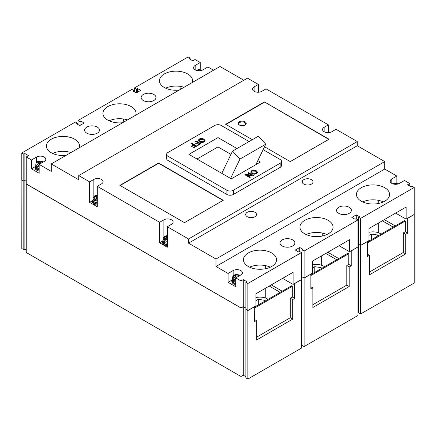 <?xml version="1.0" encoding="UTF-8"?>
<svg xmlns="http://www.w3.org/2000/svg" width="436" height="436" viewBox="0 0 436 436"><rect width="100%" height="100%" fill="white"/><g stroke="black" fill="none" stroke-linecap="round" stroke-linejoin="round"><path stroke-width="0.65" d="M213.558 70.229L207.907 66.964L202.86 69.88A5.423 3.134 180 0 1 195.192 69.88A5.423 3.134 180 0 1 193.6 67.667A5.423 3.134 180 0 1 195.192 65.449L200.238 62.539L194.99 59.509L192.728 60.811L189.093 58.713L190.145 58.108L188.129 56.942L134.533 87.887L136.555 89.048L137.46 88.524L140.692 90.388L136.25 92.955L133.018 91.091L133.928 90.563L131.912 89.402L78.017 120.516L80.033 121.682L80.943 121.154L84.17 123.023L79.734 125.584L76.502 123.72L77.412 123.197L75.39 122.031L21.8 152.971L23.817 154.137L24.868 153.532L28.503 155.63L26.242 156.933L31.49 159.963L36.537 157.047A5.423 3.134 0 0 1 42.445 156.371A5.423 3.134 0 0 1 45.796 159.265A5.423 3.134 0 0 1 44.205 161.478L39.158 164.394L51.268 171.386L51.268 163.925L78.72 179.774L78.72 175.577L89.62 181.872L93.86 179.425A5.423 3.134 0 0 1 99.773 178.744A5.423 3.134 0 0 1 103.119 181.638A5.423 3.134 0 0 1 101.534 183.856L97.293 186.303L159.625 222.289L163.865 219.842A5.423 3.134 0 0 1 169.773 219.161A5.423 3.134 0 0 1 173.125 222.055A5.423 3.134 0 0 1 171.533 224.268L167.293 226.715L188.532 238.977L357.28 141.553L336.042 129.29L331.801 131.737A5.423 3.134 180 0 1 324.133 131.737A5.423 3.134 180 0 1 322.547 129.525A5.423 3.134 180 0 1 324.133 127.307L328.373 124.86L266.042 88.873L261.802 91.32A5.423 3.134 180 0 1 254.134 91.32A5.423 3.134 180 0 1 252.542 89.108A5.423 3.134 180 0 1 254.134 86.895L258.368 84.448L247.468 78.153L78.72 175.577M409.758 186.112L409.758 183.502L404.51 180.477L399.463 183.387A5.423 3.134 180 0 1 391.795 183.387A5.423 3.134 180 0 1 390.204 181.174A5.423 3.134 180 0 1 391.795 178.962L396.842 176.046L384.732 169.054L384.732 161.593L357.28 145.744L357.28 141.553M39.158 164.53L37.66 166.329L37.66 167.261A4.567 2.638 180 0 1 37.142 167.004A4.567 2.638 180 0 1 36.695 166.699L36.695 165.767A4.567 2.638 180 0 1 35.801 164.203L35.801 166.072A4.567 2.638 0 0 0 37.142 167.936A4.567 2.638 0 0 0 39.158 168.612M97.293 198.097L95.806 198.952L94.988 200.358L94.988 201.29A4.567 2.638 180 0 1 94.465 201.034A4.567 2.638 180 0 1 94.018 200.729L94.018 199.797A4.567 2.638 180 0 1 93.13 198.233L93.13 200.097A4.567 2.638 0 0 0 94.465 201.966A4.567 2.638 0 0 0 97.293 202.724M167.293 238.508L165.811 239.369L164.988 240.776L164.988 241.708A4.567 2.638 180 0 1 164.47 241.446A4.567 2.638 180 0 1 164.023 241.146L164.023 240.214A4.567 2.638 180 0 1 163.129 238.65L163.129 240.514A4.567 2.638 0 0 0 164.47 242.378A4.567 2.638 0 0 0 167.293 243.141M235.762 278.037L234.263 279.836L234.263 280.768A4.567 2.638 180 0 1 233.745 280.512A4.567 2.638 180 0 1 233.298 280.212L233.298 279.28A4.567 2.638 180 0 1 232.404 277.716L232.404 279.58A4.567 2.638 0 0 0 233.745 281.443A4.567 2.638 0 0 0 235.762 282.119M35.801 165.478A4.682 2.703 0 0 0 35.687 166.072A4.682 2.703 0 0 0 37.06 167.98A4.682 2.703 0 0 0 39.158 168.683M35.687 166.072L35.687 167.19A4.682 2.703 0 0 0 37.06 169.103A4.682 2.703 0 0 0 39.158 169.8M93.13 199.508A4.682 2.703 0 0 0 93.015 200.097A4.682 2.703 0 0 0 94.389 202.01A4.682 2.703 0 0 0 97.293 202.795M93.015 200.097L93.015 201.219A4.682 2.703 0 0 0 94.389 203.127A4.682 2.703 0 0 0 97.293 203.912M163.129 239.92A4.682 2.703 0 0 0 163.015 240.514A4.682 2.703 0 0 0 164.388 242.427A4.682 2.703 0 0 0 167.293 243.206M163.015 240.514L163.015 241.631A4.682 2.703 0 0 0 164.388 243.544A4.682 2.703 0 0 0 167.293 244.324M232.404 278.986A4.682 2.703 0 0 0 232.29 279.58A4.682 2.703 0 0 0 233.663 281.487A4.682 2.703 0 0 0 235.762 282.19M232.29 279.58L232.29 280.697A4.682 2.703 0 0 0 233.663 282.61A4.682 2.703 0 0 0 235.762 283.307M163.02 240.405A5.139 2.965 0 0 0 162.563 241.631A5.139 2.965 0 0 0 164.067 243.729A5.139 2.965 0 0 0 167.293 244.591M162.563 241.631L162.563 242.563A5.139 2.965 0 0 0 164.067 244.661A5.139 2.965 0 0 0 167.293 245.523M93.021 199.988A5.139 2.965 0 0 0 92.557 201.219A5.139 2.965 0 0 0 94.062 203.318A5.139 2.965 0 0 0 97.293 204.173M92.557 201.219L92.557 202.151A5.139 2.965 0 0 0 94.062 204.25A5.139 2.965 0 0 0 97.293 205.105M35.692 165.963A5.139 2.965 0 0 0 35.234 167.19A5.139 2.965 0 0 0 36.738 169.288A5.139 2.965 0 0 0 39.158 170.073M35.234 167.19L35.234 168.122A5.139 2.965 0 0 0 36.738 170.22A5.139 2.965 0 0 0 39.158 171.005M232.295 279.471A5.139 2.965 0 0 0 231.838 280.697A5.139 2.965 0 0 0 233.342 282.795A5.139 2.965 0 0 0 235.762 283.58M231.838 280.697L231.838 281.629A5.139 2.965 0 0 0 233.342 283.727A5.139 2.965 0 0 0 235.762 284.512M311.457 179.659A5.423 3.134 0 0 0 305.549 178.978A5.423 3.134 0 0 0 302.197 181.872A5.423 3.134 0 0 0 303.788 184.085A5.423 3.134 0 0 0 309.696 184.766A5.423 3.134 0 0 0 313.048 181.872A5.423 3.134 0 0 0 311.457 179.659M254.94 212.288A5.423 3.134 0 0 0 249.027 211.613A5.423 3.134 0 0 0 245.681 214.501A5.423 3.134 0 0 0 247.267 216.719A5.423 3.134 0 0 0 253.18 217.395A5.423 3.134 0 0 0 256.526 214.501A5.423 3.134 0 0 0 254.94 212.288M368.987 232.334A10.164 5.87 180 0 1 380.208 233.571A10.164 5.87 180 0 1 381.042 234.116M255.948 297.597A10.164 5.87 180 0 1 267.17 298.829A10.164 5.87 180 0 1 268.004 299.374M312.465 264.963A10.164 5.87 180 0 1 323.692 266.2A10.164 5.87 180 0 1 324.52 266.745M239.397 125.05L239.397 125.05A3.995 2.305 180 0 1 239.397 121.786A3.995 2.305 180 0 1 245.048 121.786A3.995 2.305 180 0 1 245.048 125.05A3.995 2.305 180 0 1 239.397 125.05M244.83 125.165A3.428 1.978 0 0 0 245.648 123.884A3.428 1.978 0 0 0 244.645 122.483A3.428 1.978 0 0 0 240.912 122.058A3.428 1.978 0 0 0 238.797 123.884A3.428 1.978 0 0 0 239.615 125.165M79.238 147.777A16.557 9.559 0 0 0 79.532 145.978A16.557 9.559 0 0 0 74.687 139.22A16.557 9.559 0 0 0 56.642 137.149A16.557 9.559 0 0 0 46.423 145.978A16.557 9.559 0 0 0 51.268 152.736A16.557 9.559 0 0 0 66.092 155.369M52.62 153.439A16.557 9.559 180 0 1 71.003 152.535M192.276 82.518A16.557 9.559 0 0 0 192.57 80.72A16.557 9.559 0 0 0 187.72 73.957A16.557 9.559 0 0 0 169.68 71.886A16.557 9.559 0 0 0 159.456 80.72A16.557 9.559 0 0 0 164.307 87.478A16.557 9.559 0 0 0 179.131 90.105M165.658 88.176A16.557 9.559 180 0 1 184.036 87.271M135.76 115.148A16.557 9.559 0 0 0 136.054 113.349A16.557 9.559 0 0 0 131.203 106.591A16.557 9.559 0 0 0 113.158 104.515A16.557 9.559 0 0 0 102.94 113.349A16.557 9.559 0 0 0 107.79 120.107A16.557 9.559 0 0 0 122.614 122.734M109.142 120.805A16.557 9.559 180 0 1 127.519 119.905M349.203 207.28A7.423 4.284 0 0 0 341.115 206.348A7.423 4.284 0 0 0 336.532 210.31A7.423 4.284 0 0 0 338.707 213.34A7.423 4.284 0 0 0 346.794 214.267A7.423 4.284 0 0 0 351.378 210.31A7.423 4.284 0 0 0 349.203 207.28M292.687 239.909A7.423 4.284 0 0 0 284.599 238.977A7.423 4.284 0 0 0 280.016 242.939A7.423 4.284 0 0 0 282.19 245.969A7.423 4.284 0 0 0 290.278 246.896A7.423 4.284 0 0 0 294.861 242.939A7.423 4.284 0 0 0 292.687 239.909M97.293 127.099A7.423 4.284 0 0 0 89.206 126.173A7.423 4.284 0 0 0 84.622 130.13A7.423 4.284 0 0 0 86.797 133.16A7.423 4.284 0 0 0 94.885 134.086A7.423 4.284 0 0 0 99.468 130.13A7.423 4.284 0 0 0 97.293 127.099M153.81 94.47A7.423 4.284 0 0 0 145.722 93.538A7.423 4.284 0 0 0 141.139 97.501A7.423 4.284 0 0 0 143.313 100.531A7.423 4.284 0 0 0 151.401 101.457A7.423 4.284 0 0 0 155.984 97.501A7.423 4.284 0 0 0 153.81 94.47M328.21 220.333A16.557 9.559 0 0 0 310.17 218.256A16.557 9.559 0 0 0 299.946 227.091A16.557 9.559 0 0 0 304.797 233.849A16.557 9.559 0 0 0 322.842 235.92A16.557 9.559 0 0 0 333.06 227.091A16.557 9.559 0 0 0 328.21 220.333M326.858 234.546A16.557 9.559 0 0 0 306.148 234.546M271.693 252.962A16.557 9.559 0 0 0 253.648 250.891A16.557 9.559 0 0 0 243.43 259.72A16.557 9.559 0 0 0 248.28 266.478A16.557 9.559 0 0 0 266.32 268.549A16.557 9.559 0 0 0 276.544 259.72A16.557 9.559 0 0 0 271.693 252.962M270.342 267.181A16.557 9.559 0 0 0 249.632 267.181M384.732 187.698A16.557 9.559 0 0 0 366.687 185.627A16.557 9.559 0 0 0 356.468 194.456A16.557 9.559 0 0 0 361.313 201.219A16.557 9.559 0 0 0 379.358 203.29A16.557 9.559 0 0 0 389.577 194.456A16.557 9.559 0 0 0 384.732 187.698M383.38 201.917A16.557 9.559 0 0 0 362.665 201.917M395.049 184.286L394.297 183.856L393.828 184.128M396.21 184.286L397.518 183.534L398.057 183.452L398.335 183.888M198.445 70.779L197.693 70.343L197.219 70.616M199.606 70.779L201.454 69.94L195.977 70.256M196.402 70.403A3.428 1.978 0 0 1 200.914 70.022L201.737 70.485M396.842 183.098L396.842 176.046M200.238 69.591L200.238 62.539M243.838 80.251L220.017 66.501L51.268 163.925M258.368 92.23L258.368 84.448M328.373 132.648L328.373 124.86M264.538 146.741L290.262 161.593L329.017 139.22L264.429 101.926L225.668 124.304L252.313 139.684M223.248 200.288L158.655 162.993L119.9 185.371L184.493 222.66L223.248 200.288M281.509 161.364L281.509 165.555A4.567 2.638 180 0 1 280.168 167.424L280.168 163.228A4.567 2.638 0 0 0 281.509 161.364A4.567 2.638 0 0 0 280.168 159.494L263.126 149.657M249.087 141.547L221.232 125.47A4.567 2.638 0 0 0 214.768 125.47L167.942 152.507A4.567 2.638 0 0 0 166.601 154.371A4.567 2.638 0 0 0 167.942 156.235L226.884 190.265A4.567 2.638 0 0 0 233.342 190.265L233.342 194.456L280.168 167.424M233.342 194.456A4.567 2.638 180 0 1 226.884 194.456L226.884 190.265M167.942 156.235L167.942 160.432L226.884 194.456M167.942 160.432A4.567 2.638 180 0 1 166.601 158.562L166.601 154.371M26.242 249.888L24.868 249.092L23.817 249.697L21.8 248.536L21.882 180.008M360.61 218.409L360.61 245.397L368.987 240.563L368.987 228.486L406.129 207.046L406.129 219.117L414.2 214.458L414.2 187.464L360.61 218.409L358.588 217.242L359.498 216.719L356.267 214.855L351.83 217.417L355.057 219.281L355.967 218.758L357.983 219.924L357.983 246.912L349.607 251.752L349.607 239.675L312.465 261.12L312.465 273.192L304.088 278.026L304.088 251.038L357.983 219.924M301.467 252.553L301.467 279.541L293.09 284.381L293.09 272.304L255.948 293.75L255.948 305.821L247.871 310.487L247.871 283.493L301.467 252.553L299.445 251.387L298.54 251.91L295.308 250.046L299.75 247.485L302.982 249.348L302.072 249.872L304.088 251.038M349.607 251.752L348.032 250.842M322.155 233.02L322.318 236.04M339.11 245.735L347.993 250.864M293.09 284.381L291.515 283.471M265.638 265.655L265.797 268.669M282.593 278.364L291.471 283.493M406.129 219.117L404.553 218.207M378.671 200.391L378.835 203.41M395.632 213.106L404.51 218.234M360.61 245.397L358.992 244.465L360.61 245.49L360.61 313.969L358.588 312.803L358.588 217.242M357.902 246.961L351.22 250.913L351.22 265.78L349.203 266.946L349.203 286.523L312.868 307.5L312.868 287.923L310.852 289.09L310.852 274.217L304.088 278.124L304.088 346.598L357.983 315.484L357.983 247.005M247.871 379.058L247.871 310.579L245.855 309.413L245.855 377.892L247.871 379.058L301.467 348.113L301.385 279.59M304.088 278.026L302.475 277.094L304.088 278.124M304.088 346.598L302.072 345.437L302.072 249.872M241.01 376.491L26.242 252.499L26.242 184.019L241.01 308.012L241.01 376.491L243.272 375.189L243.272 306.71L241.01 308.012M245.855 308.198L243.272 306.71M243.272 375.189L245.855 376.677M21.8 180.057L23.817 181.218L24.868 180.613L26.242 181.409M23.817 249.697L23.817 181.218M24.868 249.092L24.868 180.613M180.052 86.366L180.052 88.595L180.902 89.086M134.533 91.963L134.533 87.887M360.61 313.969L414.2 283.029L414.2 214.55L407.742 218.278L407.742 233.151L405.72 234.317L405.72 253.894L369.39 274.871L369.39 255.294L367.368 256.455L367.368 241.588L360.61 245.49M409.758 183.502L407.497 184.81L411.132 186.908L412.183 186.303L414.2 187.464M190.145 59.323L190.145 58.108M67.013 151.624L67.013 153.859L67.863 154.344M23.817 154.137L23.817 181.125L21.8 179.959L21.8 152.971M358.588 311.756L357.983 311.408M301.467 344.037L302.072 344.386M123.535 118.995L123.535 121.224L124.38 121.715M78.017 124.592L78.017 120.516M301.467 279.634L294.703 283.542L294.703 298.409L292.687 299.576L292.687 319.157L256.352 340.135L256.352 320.553L254.335 321.719L254.253 306.802M247.871 310.579L254.335 306.846M384.732 169.054L215.984 266.478L228.093 273.47L233.14 270.56A5.423 3.134 0 0 1 239.048 269.879A5.423 3.134 0 0 1 242.4 272.773A5.423 3.134 0 0 1 240.808 274.985L235.762 277.901L241.01 280.931L243.272 279.623L246.907 281.721L245.855 282.326L247.871 283.493M231.936 280.108L228.093 282.326L235.762 286.757L235.762 277.901M228.093 282.326L228.093 273.47M215.984 266.478L215.984 259.022L188.532 243.174L188.532 238.977M162.661 241.043L159.625 242.798L167.293 247.228L167.293 226.715M159.625 242.798L159.625 222.289M92.661 200.631L89.62 202.386L97.293 206.811L97.293 186.303M89.62 202.386L89.62 181.872M35.332 166.601L31.49 168.819L39.158 173.25L39.158 164.394M31.49 168.819L31.49 159.963M245.855 308.105L243.272 306.617L241.01 307.92L26.242 183.927L26.242 156.933M241.01 307.92L241.01 280.931M367.368 254.128L369.39 255.294M405.72 253.894L403.3 252.493L403.3 232.917L405.317 231.75L407.742 233.151M403.3 232.917L405.72 234.317M368.987 235.386L371.314 234.039L377.685 235.026L378.061 235.838M369.761 240.628L368.987 240.509M254.335 319.386L256.352 320.553M292.687 319.157L290.262 317.757L290.262 298.18L292.284 297.014L294.703 298.409M290.262 298.18L292.687 299.576M255.948 300.649L258.281 299.303L264.647 300.29L265.023 301.096M256.722 305.887L255.948 305.767M310.852 286.757L312.868 287.923M349.203 286.523L346.784 285.128L346.784 265.546L348.8 264.38L351.22 265.78M346.784 265.546L349.203 266.946M312.465 268.02L314.797 266.674L321.163 267.655L321.539 268.467M313.244 273.258L312.465 273.138M199.181 139.057C200.773 138.305 202.342 138.326 203.901 139.128L205.133 140.626L204.146 141.929C202.517 142.697 200.92 142.659 199.361 141.814L198.195 140.359L199.181 139.149C200.773 138.397 202.342 138.419 203.901 139.22L203.901 139.128M191.295 143.684L191.976 143.291L196.821 146.087L193.589 147.951L193.034 147.63L195.579 146.158L194.025 145.259L191.851 146.518L191.295 146.196L193.47 144.937L191.295 143.684M233.342 190.265L280.168 163.228M236.971 148.54L218 137.585L188.935 154.371L231.32 178.842L260.39 162.061L257.84 160.59M251.665 170.754C253.251 170.002 254.826 170.024 256.379 170.825L257.611 172.324L256.63 173.626C255 174.395 253.403 174.356 251.839 173.512L250.678 172.056L251.665 170.852C253.251 170.095 254.826 170.116 256.379 170.917L256.379 170.825M195.393 141.319L196.075 140.921L200.92 143.722L197.693 145.586L197.132 145.259L199.677 143.793L198.124 142.894L195.949 144.153L195.393 143.826L197.568 142.572L195.393 141.319M247.871 173.016L248.558 172.623L253.403 175.419L252.678 175.833L246.743 175.087L250.357 177.174L249.675 177.572L244.83 174.771L245.555 174.356L251.49 175.103L247.871 173.016M384.732 161.593L215.984 259.022M188.532 243.174L357.28 145.744M230.949 154.388L218 146.91L218 137.585M218 146.91L197.007 159.031M256.379 170.917L257.611 172.373M250.678 172.1L251.665 170.852M251.561 172.024L252.531 173.212L256.068 173.397L256.75 172.411M256.068 173.305L256.75 172.367L255.692 171.217L252.226 171.076L251.561 171.975L252.531 173.119L256.068 173.397M191.377 143.733L191.976 143.291M191.976 143.384L196.74 146.131M193.115 147.673L195.579 146.158M191.377 146.24L193.47 144.937M195.475 141.362L196.075 140.921M196.075 141.013L200.838 143.766M197.214 145.308L199.677 143.793M195.475 143.875L197.568 142.572M203.901 139.22L205.127 140.67M198.2 140.403L199.181 139.149M199.083 140.321L200.048 141.515L203.585 141.7L204.266 140.714M203.585 141.607L204.266 140.665L203.209 139.52L199.743 139.378L199.078 140.278L200.048 141.422L203.585 141.7M247.953 173.059L248.558 172.623M248.558 172.716L253.321 175.463M250.28 177.223L246.743 175.087M244.912 174.82L245.555 174.356M245.555 174.449L251.49 175.103M221.788 173.337L232.535 151.107L258.368 136.19L265.769 144.191L255.867 164.672M232.535 151.107L239.931 159.107L230.595 178.422M239.931 159.107L265.769 144.191M223.009 200.424L158.655 163.271L120.14 185.507M158.655 163.271L158.655 162.993M328.777 139.362L264.429 101.926M264.429 102.209L225.913 124.44M327.807 252.264L338.707 258.553M310.852 274.636L347.993 253.196L348.8 253.659L348.8 264.38M325.79 253.425L336.69 259.72M321.752 255.758L321.752 265.322M346.784 285.128L312.868 304.704M314.797 272.358L314.797 266.674M321.163 268.685L321.163 267.655M348.8 253.659L310.852 275.568M271.29 284.893L282.19 291.188M254.335 307.266L291.471 285.825L292.284 286.288L292.284 297.014M269.268 286.06L280.168 292.349M265.235 288.387L265.235 297.957M290.262 317.757L256.352 337.333M258.281 304.987L258.281 299.303M264.647 301.314L264.647 300.29M292.284 286.288L254.335 308.203M384.323 219.63L395.223 225.924M367.368 242.007L404.51 220.562L405.317 221.03L405.317 231.75M382.307 220.796L393.207 227.091M378.268 223.128L378.268 232.693M403.3 252.493L369.39 272.075M371.314 239.729L371.314 234.039M377.685 236.05L377.685 235.026M405.317 221.03L367.368 242.939M356.267 218.932L356.267 214.855M299.75 251.561L299.75 247.485M243.272 306.617L243.272 279.623M247.871 310.487L245.855 309.32L245.855 282.326M136.555 92.781L136.555 89.048M137.46 92.252L137.46 88.524M133.928 91.615L133.928 90.563M77.412 124.244L77.412 123.197M80.033 125.41L80.033 121.682M80.943 124.887L80.943 121.154M23.817 181.125L24.868 180.52L24.868 153.532M24.868 180.52L26.242 181.316M238.863 275.132A3.428 1.978 0 0 0 234.552 275.383A3.428 1.978 0 0 0 234.116 277.874L236.007 276.784L234.672 276.01L235.642 275.454L236.971 276.222L238.863 275.132L239.402 275.051L239.68 275.639M167.293 236.928L166.367 236.388L165.397 236.95L166.732 237.718L164.841 238.808L164.023 240.214M97.293 196.511L96.361 195.971L95.397 196.532L96.727 197.301L94.841 198.391L94.018 199.797M42.259 161.625A3.428 1.978 0 0 0 37.948 161.876A3.428 1.978 0 0 0 37.512 164.361L39.404 163.271L38.068 162.503L39.038 161.947L40.368 162.715L42.259 161.625L42.799 161.543L43.077 162.127M234.116 277.874L233.298 279.28M37.512 164.361L36.695 165.767M167.053 238.65L166.732 238.465M165.004 240.579L164.023 241.146M166.732 237.718L166.732 238.835M166.367 237.506L166.367 236.388M97.048 198.233L96.727 198.048M95.004 200.162L94.018 200.729M96.727 197.301L96.727 198.424M96.361 197.094L96.361 195.971M37.676 166.132L36.695 166.699M39.404 163.271L39.404 164.252M40.368 162.715L40.368 163.691M39.038 163.064L39.038 161.947M234.285 279.64L233.298 280.212M236.007 276.784L236.007 277.759M236.971 276.222L236.971 277.203M235.642 276.571L235.642 275.454M197.693 70.703L197.693 70.343M394.297 184.21L394.297 183.856M39.158 166.748A4.567 2.638 180 0 1 37.66 166.329M97.293 200.86A4.567 2.638 180 0 1 94.988 200.358M167.293 241.277A4.567 2.638 180 0 1 164.988 240.776M235.762 280.255A4.567 2.638 180 0 1 234.263 279.836M397.518 183.534A3.428 1.978 0 0 0 393.005 183.91M235.086 278.43A3.428 1.978 0 0 0 235.762 278.631M165.811 239.369A3.428 1.978 0 0 0 167.293 239.68M95.806 198.952A3.428 1.978 0 0 0 97.293 199.268M38.482 164.922A3.428 1.978 0 0 0 39.158 165.124M93.86 196.5L93.86 179.425M163.865 236.917L163.865 219.842M36.537 162.47L36.537 157.047M233.14 275.983L233.14 270.56M167.293 235.756A3.428 1.978 0 0 0 164.841 238.808M97.293 195.339A3.428 1.978 0 0 0 94.841 198.391M254.134 91.32L254.134 86.895M324.133 131.737L324.133 127.307M391.795 183.387L391.795 178.962M195.192 69.88L195.192 65.449M392.58 183.763L398.057 183.452M239.402 275.051C236.912 274.44 233.364 273.89 232.404 277.716M42.799 161.543C40.303 160.928 36.76 160.383 35.801 164.203M97.293 195.126L95.021 195.677L93.958 196.402L93.13 198.233M167.293 235.544L165.026 236.094L163.963 236.819L163.129 238.65"/></g></svg>
